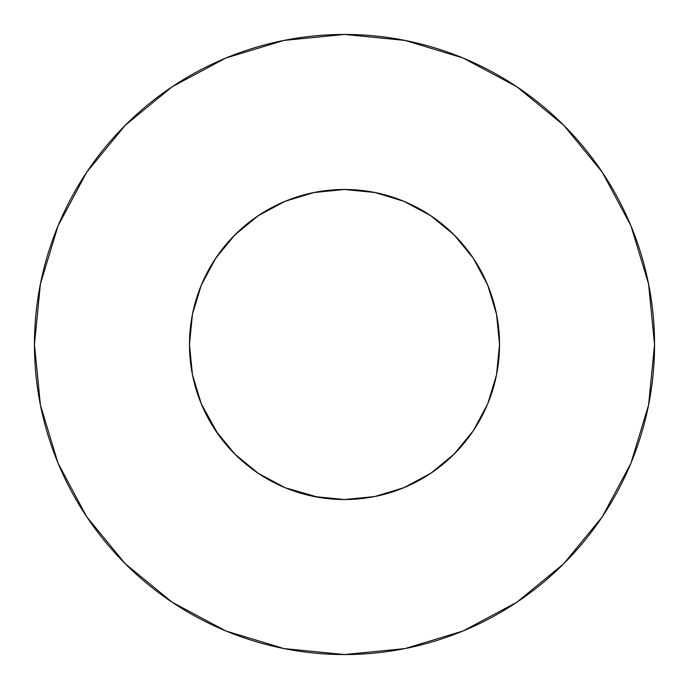 <?xml version="1.0" encoding="UTF-8"?>
<svg xmlns="http://www.w3.org/2000/svg" width="689" height="689" viewBox="0 0 689 689"><rect width="100%" height="100%" fill="white"/><g stroke="black" fill="none" stroke-linecap="round" stroke-linejoin="round"><path stroke-width="1.03" d="M314.253 192.455L285.177 201.274L258.375 215.605L234.88 234.88L215.605 258.375L201.274 285.177L192.455 314.253L189.475 344.5A155.025 155.025 0 0 1 344.5 189.475A155.025 155.025 0 0 1 499.525 344.5L496.545 314.253L487.726 285.177L473.395 258.375L454.12 234.88L430.625 215.605L403.823 201.274L374.747 192.455L344.5 189.475L314.313 192.446M34.45 344.5A310.05 310.05 0 0 1 344.5 34.45A310.05 310.05 0 0 1 654.55 344.5A310.05 310.05 0 0 1 344.5 654.55A310.05 310.05 0 0 1 34.45 344.5L40.41 404.986L58.048 463.154L86.702 516.759L125.26 563.74L172.241 602.298L225.846 630.952L284.014 648.59L344.5 654.55L404.986 648.59L463.154 630.952L516.759 602.298L563.74 563.74L602.298 516.759L630.952 463.154L648.59 404.986L654.55 344.5L648.59 284.014L630.952 225.846L602.298 172.241L563.74 125.26L516.759 86.702L463.154 58.048L404.986 40.41L344.5 34.45L284.014 40.41L225.846 58.048L172.241 86.702L125.26 125.26L86.702 172.241L58.048 225.846L40.41 284.014L34.45 344.5M345.258 189.475L341.227 189.509M191.74 318.077L191.671 318.516M313.65 192.575L344.5 189.475L375.35 192.575M343.742 189.475L347.773 189.509M496.545 374.756L497.329 370.484M403.806 487.734L430.625 473.395L454.12 454.12L473.395 430.625L487.726 403.832L496.545 374.747L487.734 403.806M473.395 430.625L454.12 454.12L434.191 470.94M344.181 499.525L344.836 499.525M285.194 487.734L318.516 497.329M201.266 403.806L218.06 434.191M496.545 374.747L499.525 344.5A155.025 155.025 0 0 1 344.5 499.525A155.025 155.025 0 0 1 189.475 344.5L189.475 344.836M201.283 403.849L192.455 374.747L201.274 403.823M403.849 487.717L374.747 496.545L344.5 499.525L314.253 496.545M379.708 193.523L402.428 200.706L410.506 204.228M427.903 213.823L436.869 219.998M450.606 231.47L458.685 239.651M469.769 253.164L476.194 262.707M484.677 278.296L489.035 288.441M489.595 289.897L494.891 306.881L496.881 316.01M192.119 316.01L194.109 306.881L199.965 288.441L204.323 278.296M212.806 262.707L219.257 253.139M230.315 239.651L238.394 231.47M252.131 219.998L261.097 213.823M278.494 204.228L286.572 200.706M289.897 199.405L313.951 192.515M602.298 172.241L563.74 125.26L516.836 86.762M172.241 86.702L125.26 125.26L86.762 172.164M86.702 516.759L125.26 563.74L172.164 602.238M516.759 602.298L563.74 563.74L602.238 516.836M258.375 473.395L234.88 454.12L215.605 430.625L234.88 454.12L258.375 473.395L285.177 487.726M189.475 344.5L192.455 374.747M473.395 258.375L454.12 234.88L430.625 215.605M258.375 215.605L234.88 234.88L215.605 258.375"/></g></svg>
